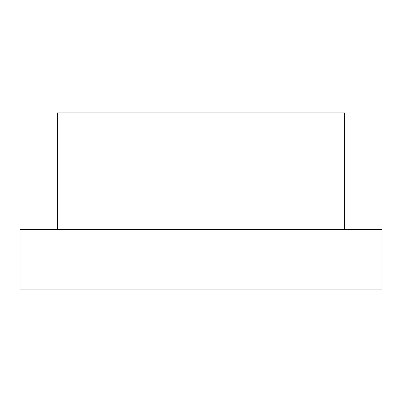 <?xml version="1.0" encoding="UTF-8"?>
<svg xmlns="http://www.w3.org/2000/svg" width="402" height="402" viewBox="0 0 402 402"><rect width="100%" height="100%" fill="white"/><g stroke="black" fill="none" stroke-linecap="round" stroke-linejoin="round"><path stroke-width="0.6" d="M57.401 229.426L57.401 112.897L344.599 112.897L344.599 229.426M381.9 229.426L20.1 229.426L20.1 289.103L381.9 289.103L381.9 229.426"/></g></svg>
